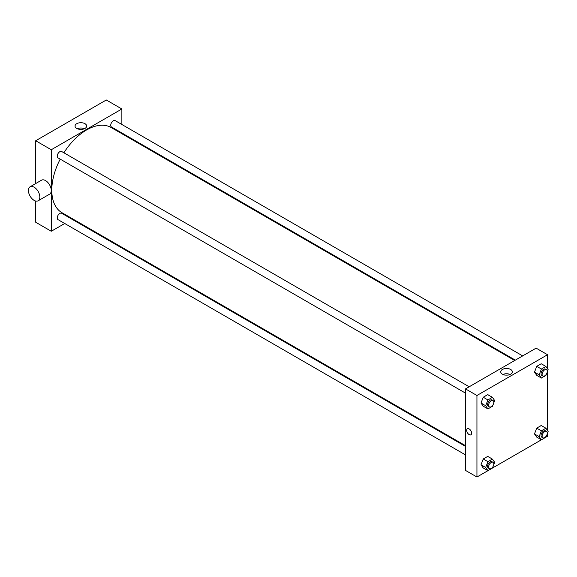 <?xml version="1.0" encoding="UTF-8"?>
<svg xmlns="http://www.w3.org/2000/svg" width="577" height="577" viewBox="0 0 577 577"><rect width="100%" height="100%" fill="white"/><g stroke="black" fill="none" stroke-linecap="round" stroke-linejoin="round"><path stroke-width="0.87" d="M35.702 183.551L35.702 140.745L106.298 99.987L121.87 108.981L121.87 124.495M64.711 223.501L51.274 231.254L35.702 222.268L35.702 201.034M72.688 218.892L72.053 219.26M465.516 393.139L57.996 157.853A3.671 2.12 -60 0 1 57.996 153.619A3.671 2.12 -60 0 1 61.66 151.499L469.188 386.778M465.516 454.9L57.996 219.621A3.671 2.12 -60 0 1 57.996 215.38A3.671 2.12 -60 0 1 61.66 213.259L465.516 446.425M121.87 132.97L121.87 133.705M51.274 231.254L51.274 149.739L121.87 108.981M515.333 360.135L111.484 126.976A3.671 2.12 -60 0 1 111.484 122.735A3.671 2.12 -60 0 1 115.155 120.615L522.675 355.901M465.516 445.696L61.977 212.711A49.189 28.396 -60 0 1 60.21 159.137M63.881 152.782A49.189 28.396 -60 0 1 111.166 127.524L514.706 360.502M30.091 186.789L41.508 180.197A8.078 4.659 60 0 1 49.586 184.856A8.078 4.659 60 0 1 49.586 194.182L38.161 200.774A8.078 4.659 -120 0 0 38.161 191.456A8.078 4.659 -120 0 0 30.091 186.789A8.078 4.659 -120 0 0 28.85 193.259A8.078 4.659 -120 0 0 34.122 200.378A8.078 4.659 -120 0 0 38.161 200.774M51.274 149.739L35.702 140.745M84.97 123.687A5.806 3.354 180 0 1 86.673 126.06A5.806 3.354 180 0 1 80.859 129.414A5.806 3.354 180 0 1 75.053 126.06A5.806 3.354 180 0 1 78.638 122.966A5.806 3.354 180 0 1 84.97 123.687M84.415 128.714A5.806 3.354 0 0 0 77.304 128.714M132.364 139.028A8.078 4.659 60 0 1 132.717 139.959M492.96 466.692L492.412 468.091L476.941 477.013L465.516 470.421L465.516 388.898L536.12 348.14L547.537 354.732L547.537 368.782M547.537 432.995L547.537 436.255L545.907 437.193M541.399 439.797L492.419 468.077M536.733 375.346L534.49 372.143L536.733 366.352L541.233 363.755L536.733 366.352L534.49 372.143L536.733 375.346L541.406 378.043L539.156 374.841L541.406 369.049L545.9 366.453L548.15 369.655L547.227 372.035M483.245 467.99L481.002 464.795L483.245 458.996L487.738 456.4L483.245 458.996L481.002 464.795L483.245 467.99L487.918 470.688L485.668 467.485L487.918 461.694L492.412 459.097L494.662 462.3L493.739 464.68M547.537 371.235L547.537 430.543M476.941 477.013L476.941 395.49L547.537 354.732M536.733 437.106L534.49 433.911L536.733 428.12L541.233 425.523L536.733 428.12L534.49 433.911L536.733 437.106L541.406 439.804L539.156 436.609L541.406 430.817L545.9 428.221L548.15 431.416L547.227 433.796M483.245 406.222L481.002 403.027L483.245 397.236L487.738 394.639L483.245 397.236L481.002 403.027L483.245 406.222L487.918 408.92L485.668 405.725L487.918 399.933L492.412 397.337L494.662 400.532L493.739 402.912M476.941 395.49L465.516 388.898M502.423 374.184A5.806 3.354 180 0 1 500.721 371.819A5.806 3.354 180 0 1 506.527 368.465A5.806 3.354 180 0 1 512.333 371.819A5.806 3.354 180 0 1 508.748 374.913A5.806 3.354 180 0 1 502.423 374.184M471.618 433.183A3.484 2.012 60 0 1 470.897 434.777A3.484 2.012 60 0 1 467.406 432.764A3.484 2.012 60 0 1 467.406 428.74A3.484 2.012 60 0 1 470.096 429.67A3.484 2.012 60 0 1 471.618 433.183M470.897 434.777A3.484 2.012 60 0 1 467.413 432.764A3.484 2.012 60 0 1 467.413 428.74M502.971 374.466A5.806 3.354 180 0 1 510.082 374.466M492.96 404.931L492.412 406.331L487.918 408.92M493.039 400.553L492.001 399.948A3.671 2.12 120 0 0 489.173 400.936A3.671 2.12 120 0 0 487.572 404.628A3.671 2.12 120 0 0 488.33 406.309L489.368 406.908A3.671 2.12 120 0 0 493.039 404.787A3.671 2.12 120 0 0 493.039 400.553A3.671 2.12 120 0 0 490.212 401.534A3.671 2.12 120 0 0 488.611 405.227A3.671 2.12 120 0 0 489.368 406.908M485.668 405.725L481.002 403.027M487.918 399.933L483.245 397.236M492.412 397.337L487.738 394.639M546.448 374.047L545.9 375.447L541.406 378.043M546.527 369.669L545.489 369.071A3.671 2.12 120 0 0 542.661 370.052A3.671 2.12 120 0 0 541.06 373.745A3.671 2.12 120 0 0 541.817 375.425L542.856 376.024A3.671 2.12 120 0 0 546.527 373.91A3.671 2.12 120 0 0 546.527 369.669A3.671 2.12 120 0 0 543.7 370.65A3.671 2.12 120 0 0 542.099 374.343A3.671 2.12 120 0 0 542.856 376.024M539.156 374.841L534.49 372.143M541.406 369.049L536.733 366.352M545.9 366.453L541.233 363.755M493.039 462.314L492.001 461.715A3.671 2.12 120 0 0 489.173 462.696A3.671 2.12 120 0 0 487.572 466.389A3.671 2.12 120 0 0 488.33 468.07L489.368 468.668A3.671 2.12 120 0 0 493.039 466.555A3.671 2.12 120 0 0 493.039 462.314A3.671 2.12 120 0 0 490.212 463.295A3.671 2.12 120 0 0 488.611 466.995A3.671 2.12 120 0 0 489.368 468.668M485.668 467.485L481.002 464.795M487.918 461.694L483.245 458.996M492.412 459.097L487.738 456.4M546.448 435.808L545.9 437.207L541.406 439.804M546.527 431.43L545.489 430.831A3.671 2.12 120 0 0 542.661 431.82A3.671 2.12 120 0 0 541.06 435.512A3.671 2.12 120 0 0 541.817 437.193L542.856 437.792A3.671 2.12 120 0 0 546.527 435.671A3.671 2.12 120 0 0 546.527 431.43A3.671 2.12 120 0 0 543.7 432.418A3.671 2.12 120 0 0 542.099 436.111A3.671 2.12 120 0 0 542.856 437.792M539.156 436.609L534.49 433.911M541.406 430.817L536.733 428.12M545.9 428.221L541.233 425.523M122.591 133.388L121.956 133.749"/></g></svg>

